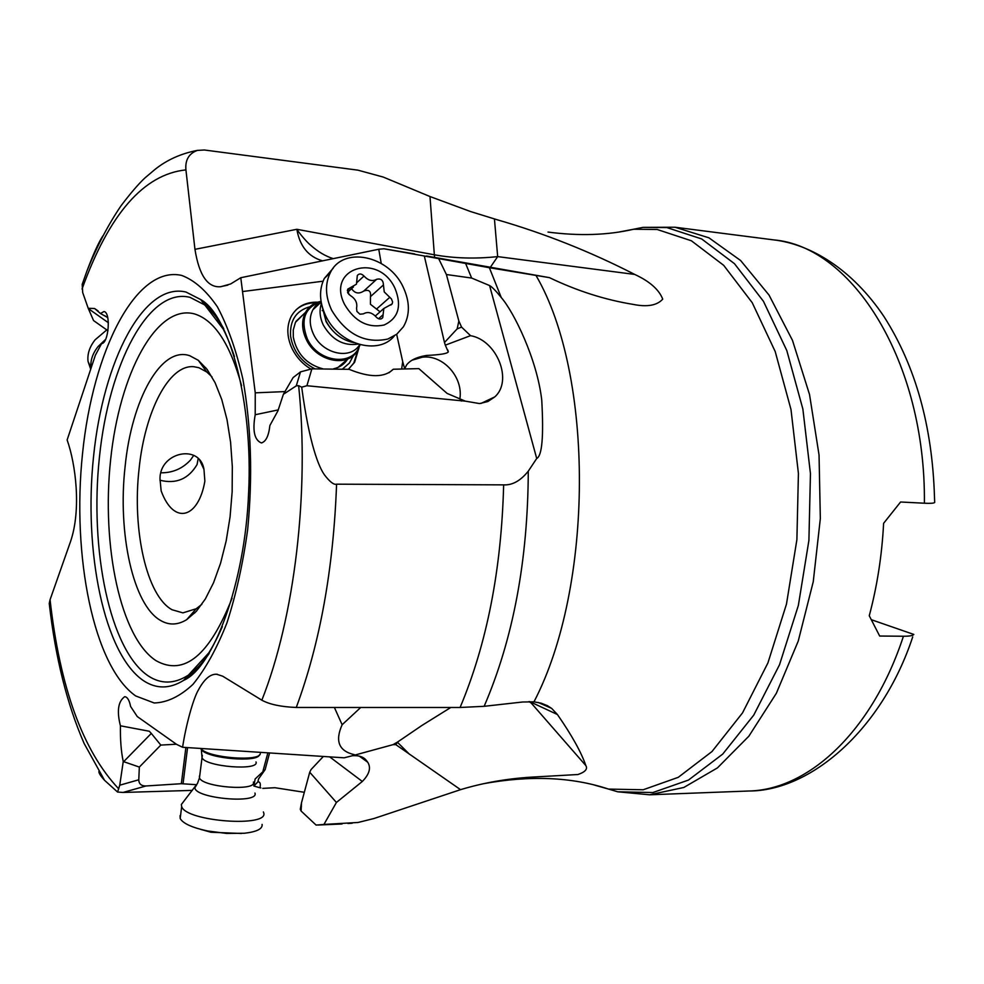 <?xml version="1.0" encoding="UTF-8"?>
<svg xmlns="http://www.w3.org/2000/svg" width="984" height="984" viewBox="0 0 984 984"><rect width="100%" height="100%" fill="white"/><g stroke="black" fill="none" stroke-linecap="round" stroke-linejoin="round"><path stroke-width="1.48" d="M329.665 756.868L362.321 781.468L336.417 802.464L323.945 824.432L357.93 822.476M323.945 824.432L316.085 825.072L301.104 811.037L301.51 802.76L300.28 809.254L301.104 811.037M98.867 771.604C98.843 773.203 100.725 776.105 104.525 780.287L117.576 792.046L123.049 792.452L146.001 785.97C141.29 785.995 138.879 783.928 138.781 779.783L119.753 785.195L117.576 792.046M304.327 792.292L274.917 787.717L262.802 788.369M192.298 790.386L123.049 792.452M49.803 608.223L49.249 603.426L50.061 599.736L70.54 541.544C81.451 509.564 75.743 464.19 67.133 439.959L95.374 355.199L101.586 343.613C108.769 343.404 111.057 312.063 103.923 311.534L100.466 313.515L107.736 317.586M470.524 335.667L445.309 345.163L444.485 342.506L457.166 328.853L461.582 327.106L470.524 335.667C496.969 340.206 513.168 380.796 494.767 396.909L487.867 401.534L479.589 403.575L465.26 401.14L306.91 385.728L301.694 387.179L298.644 385.654L296.27 385.863L283.392 394.276L277.906 410.882L269.887 425.494C268.718 435.937 265.865 441.754 261.338 442.935C254.401 440.032 252.359 430.635 255.213 414.731L255.25 392.837L240.785 277.722L230.637 283.958L220.723 286.725C207.722 287.869 199.137 275.397 194.955 249.333L185.927 169.888C185.041 160.06 188.854 153.565 197.341 150.404L204.364 149.999L357.93 170.158L383.293 177.083L429.983 196.529L434.35 254.794L296.848 229.297C299.751 246.221 308.324 256.738 322.567 260.846M102.853 235.902C98.523 242.581 93.234 254.241 86.998 270.846L82.201 284.364L82.693 292.555L88.216 308.287L94.612 308.509L100.466 313.515M119.753 785.195L123.246 761.518C121.143 751.727 120.208 739.833 120.417 725.798C116.69 711.038 118.129 701.334 124.747 696.66C127.428 697.041 129.384 700.301 130.601 706.475L137.256 716.549L176.554 744.347L182.593 747.274C185.718 726.204 193.085 698.726 198.547 689.686C204.352 679.046 210.392 673.905 216.689 674.249L222.716 676.205L261.842 700.19C269.591 704.421 281.067 706.844 296.27 707.471L460.094 707.484L484.14 706.315C513.168 638.899 527.891 560.523 528.285 471.164L536.711 458.507C542.098 455.801 543.771 436.355 541.754 400.156C537.055 358.926 513.587 311.584 501.274 297.562L489.368 267.709L549.416 277.636C576.993 290.858 604.889 299.776 633.106 304.388L632.429 304.29M255.25 392.837L284.954 391.595M396.663 334.302L402.702 361.62L401.706 368.668M243.06 291.485L323.047 281.203M317.771 302.174C305.766 301.83 296.934 306.516 291.289 316.245C286.418 326.073 286.713 336.909 292.15 348.754C296.405 357.229 302.555 363.945 310.612 368.889M348.521 369.086L354.597 362.333L358.963 347.881M381.226 263.417L378.766 249.247L240.785 277.722M378.766 249.247L383.944 248.78L426.453 256.381M414.694 253.933L383.944 248.78M107.982 330.759L93.554 320.563L88.216 308.287M358.188 822.439L373.969 818.516L460.549 789.66L395.789 744.617L393.059 744.642L352.493 755.712C358.557 755.331 362.998 756.684 365.814 759.771L367.61 762.059C371.263 767.631 369.504 774.113 362.321 781.468M633.106 304.388C647.226 307.229 657.103 305.471 662.736 299.124C658.972 289.554 649.625 281.326 634.705 274.425C590.265 251.621 544.361 233.38 496.969 219.703L470.635 211.572L429.983 196.529M535.972 275.409C594.311 375.125 594.09 586.489 533.98 701.838L541.151 703.179L547.412 705.688L551.692 708.431L557.424 714.519C571.839 735.343 581.323 752.366 585.849 765.601C587.866 769.033 585.234 772.01 577.965 774.519L530.757 777.176C506.243 778.762 482.849 782.932 460.549 789.66M494.435 218.928L497.67 256.615L490.389 267.242M426.466 255.988L549.416 277.636M426.748 256.455L489.368 267.709M533.98 701.838L522.566 702.01L484.14 706.315M460.094 707.484C486.932 643.647 501.446 569.441 503.648 484.866L336.577 484.177C333.933 485.014 329.947 481.976 324.634 475.087C319.025 467.462 309.493 445.211 301.694 387.179M503.648 484.866C512.344 485.358 520.561 480.782 528.285 471.164M438.913 259.136L446.404 274.524L471.643 278.054L489.589 285.557C492.037 286.897 495.936 290.895 501.274 297.562M446.404 274.524L458.851 321.03L457.166 328.853M461.582 327.106L458.851 321.03M465.26 401.14L447.117 393.428L418.852 368.631L393.256 369.234C384.559 377.77 369.849 377.794 349.148 369.332L311.879 368.852L300.501 371.878L293.109 377.585L283.392 394.276M255.213 414.731L278.324 409.885M402.702 361.62L404.633 368.569M404.756 368.656L406.552 365.002C410.082 360.39 416.293 357.278 425.211 355.679L426.65 355.445C440.057 354.806 447.265 353.637 448.273 351.928L445.309 345.163M411.976 360.206L422.542 357.155C443.28 354.597 463.538 377.487 459.836 399.086M444.485 342.506L424.387 256.332M450.795 707.484L422.099 725.343L397.659 741.973L395.789 744.617M585.849 765.601L531.139 702.945L528.949 701.617M393.059 744.642L397.659 741.973M360.71 707.484L342.137 724.741C334.831 741.112 338.877 751.087 354.302 754.666M194.955 249.333L296.848 229.297C298.386 231.904 305.704 241.018 310.206 244.856C317.795 251.646 325.483 256.246 333.268 258.632M924.394 503.218C930.409 503.513 933.841 503.267 934.689 502.504L934.48 496.981C932.328 426.109 915.526 366.023 884.087 316.737C851.923 268.755 810.041 244.007 773.387 239.85L675.024 227.23L708.923 237.82L740.62 260.514L769.021 295.052L792.477 340.353L809.537 394.547L819.045 455.014L820.336 518.556L813.251 581.704L798.27 641.002L776.339 693.326L748.861 736.192L717.447 767.889L683.819 787.471L649.625 794.789L748.726 791.013C808.418 789.906 872.304 731.395 903.435 636.242L879.671 636.033L869.266 615.75C877.174 586.12 881.959 555.32 883.607 523.328L900.581 502L924.394 503.218C925.846 361.608 852.365 246.578 773.904 239.912L773.387 239.85M871.369 619.723L913.816 634.434C912.906 635.664 909.437 636.267 903.435 636.242M201.843 604.348L196.185 608.764L182.913 612.872L172.065 609.748C146.604 595.935 132.028 529.909 139.088 468.778C144.882 411.398 168.94 364.191 193.922 366.724L198.916 367.733L206.788 372.001L212.027 376.897M160.011 479.011C159.457 452.136 199.801 443.378 203.959 469.343L204.869 481.127C198.583 518.248 173.934 525.85 161.155 490.893L160.011 479.011M125.116 466.478C117.502 533.02 133.049 605.012 160.564 620.461C168.99 625.418 177.698 625.148 186.689 619.662L196.296 611.371L205.361 598.936L213.565 582.7L220.588 563.143L226.172 540.942L230.072 516.846L232.15 491.754L232.322 466.576L230.588 442.234L227.009 419.614L221.757 399.516L215.041 382.616L207.12 369.418L198.301 360.304L189.764 355.728C161.068 345.716 131.708 399.529 125.116 466.478M182.593 747.274L344.129 757.815L352.493 755.712M334.4 707.471L342.137 724.741M336.417 802.464L309.726 772.231L311.079 769.525L323.355 756.462M259.985 787.778L253.847 786.031L257.845 781.936C260.108 781.702 260.822 783.658 259.985 787.778L260.883 787.95M257.845 781.936L258.62 778.811L265.127 769.648L269.591 752.944M253.847 786.031L255.139 778.984L265.127 769.648M196.714 784.715L181.351 783.707L146.001 785.97M149.297 731.235L151.302 733.424L123.664 761.665L139.334 767.077L160.81 745.085L176.357 744.211M139.334 767.077L138.781 779.783M151.302 733.424L160.81 745.085M120.417 725.798L149.187 731.235M267.869 752.834L263.036 770.903M309.726 772.231L301.51 802.76M322.838 368.828C306.602 364.363 296.762 353.822 293.306 337.18L293.269 329.96L295.471 322.322L305.63 312.174M322.223 310.6L323.576 310.919M350.894 341.239L351.017 342.051M309.911 306.737C296.012 310.686 289.579 320.575 290.612 336.405C293.158 350.993 301.264 361.804 314.942 368.84M338.066 367.389L347.733 359.012C344.474 364.142 339.775 367.413 333.625 368.803M342.776 368.779L349.418 363.071L353.625 355.199M358.102 349.603L353.797 363.01L349.074 368.631M296.024 309.874C301.448 305.077 308.103 302.728 315.975 302.851M198.178 458.655L197.071 464.546C188.473 479.023 176.099 484.251 159.937 480.229M201.265 463.636L201.449 463.009M210.822 308.14L209.42 309.923M200.711 748.455L201.326 749.119C209.506 758.197 261.055 761.825 260.293 753.363M183.873 801.247L181.351 804.494L181.671 806.646C186.333 821.714 269.85 827.642 263.626 812.624L263.392 811.948M180.06 815.65L180.183 818.504L181.671 806.646M200.539 829.34L211.031 832.255L241.535 833.473M262.088 824.383C262.716 828.86 256.812 831.824 244.389 833.251L226.554 833.436L207.489 830.951C192.065 827.618 182.963 823.473 180.183 818.504M360.119 344.72L357.61 350.439C347.955 368.176 316.184 361.546 306.196 339.283C301.67 329.468 301.448 320.513 305.507 312.408C308.902 306.381 314.08 302.691 321.042 301.35M394.301 335.962C378.52 355.827 338.754 344.498 325.63 315.692C319.333 302.063 318.902 289.64 324.326 278.423L333.318 268.054M330.292 272.752C342.887 245.742 388.877 255.385 403.182 287.119C410.008 301.817 410.107 315.028 403.44 326.737L396.761 334.216L387.844 339.037C364.904 343.933 346.171 334.302 331.633 310.169C325.298 296.479 324.843 284.007 330.292 272.752L324.326 278.423M395.039 288.447C402.062 306.036 398.434 318.226 384.154 325.003C368.028 328.373 354.867 321.583 344.695 304.646C325.544 267.992 378.594 251.867 395.039 288.447M356.909 311.424L359.923 314.203L363.416 313.859C367.733 311.399 371.989 312.457 376.183 317.008C378.692 319.505 380.894 319.702 382.764 317.611L383.822 308.496L392.161 303.884L392.628 301.977L391.411 298.902L384.24 291.928L383.452 284.93C383.207 280.157 380.956 278.275 376.688 279.284C372.419 281.67 368.188 280.588 363.994 276.037C361.411 273.503 359.197 273.318 357.327 275.508L356.442 284.192L347.709 289.161L347.819 292.961L350.316 295.52C355.482 298.73 357.561 302.949 356.552 308.164L356.909 311.424M351.571 288.669C354.818 293.429 358.889 294.216 363.772 291.043C368.889 289.235 371.128 291.092 370.476 296.627L370.451 304.277L380.045 311.817M193.75 455.358L190.453 460.094C182.507 468.63 172.704 472.873 161.044 472.812M105.583 339.394L98.154 346.479C92.545 353.514 90.171 360.71 91.008 368.065L88.056 361.436C87.182 354.068 89.544 346.848 95.14 339.788L106.764 329.898M90.663 369.074L88.056 361.436M352.235 823.214L347.918 823.51M118.744 788.873C82.853 750.829 59.962 687.791 50.061 599.736M82.041 289.025C109.138 213.983 143.762 174.279 185.927 169.888M298.644 385.654C309.689 492.037 294.462 618.198 261.842 700.19M135.694 695.946L154.193 702.982C167.157 702.576 180.072 696.389 192.938 684.384C205.459 669.046 216.8 648.554 226.923 622.921C236.037 594.766 242.95 563.697 247.648 529.712C252.827 476.354 251.227 426.158 242.876 379.123C236.258 350.39 227.784 326.319 217.427 306.885C206.296 290.649 194.365 280.157 181.634 275.409C136.038 265.04 92.939 350.55 82.545 453.427C71.672 556.194 93.591 666.426 135.694 695.946M88.351 308.607L108.388 322.752M594.68 785.146L608.567 789.094L643.179 789.771L678.247 777.335L711.998 751.53L742.526 712.896L767.914 662.933L786.474 604.102L796.892 539.663L798.418 473.452L790.988 409.492L775.195 351.522L752.231 302.703L723.695 265.336L691.395 240.785L657.164 229.481L633.635 229.235L619.44 231.929M634.705 274.425L497.67 256.615C475.358 258.989 454.251 258.386 434.35 254.794L434.596 257.414M529.712 701.617L557.424 714.519M336.577 484.177C333.453 568.875 320.009 643.302 296.27 707.471M536.711 458.507L489.589 285.557M306.91 385.728L311.879 368.852M300.501 371.878L296.27 385.863M461.619 399.848L461.422 401.041M389 372.752L393.256 369.234M471.643 278.054L465.727 263.724M397.45 742.256L409.541 754.334M626.279 230.76L643.032 227.365L666.906 227.587L701.654 238.94L734.458 263.663L763.461 301.325L786.806 350.562L802.87 409.049L810.447 473.599L808.909 540.4L798.356 605.431L779.513 664.778L753.719 715.159L722.723 754.088L688.468 780.066L652.884 792.538L617.768 791.8L601.384 786.929M232.064 598.211C209.457 655.467 184.143 676.316 156.124 660.731C120.528 637.755 101.315 545.911 110.614 459.872C119.458 373.699 156.394 303.736 194.377 313.884C214.438 319.997 230.17 343.945 241.584 385.728M209.198 653.45C202.298 663.388 195.115 670.768 187.673 675.577C174.033 684.064 160.933 684.2 148.387 676.008C109.9 650.276 89.446 550.437 99.433 457.117C108.966 363.674 148.67 287.008 190.01 297.34L204.266 304.696C211.252 310.144 217.747 318.139 223.737 328.668M222.359 626.55C210.859 653.13 197.944 671.076 183.59 680.399C169.629 689.034 156.259 689.12 143.443 680.645C104.169 654.04 83.394 551.729 93.591 456.158C103.32 360.464 143.775 281.707 186.037 292.063L200.638 299.53C214.094 310.095 225.361 329.123 234.45 356.626M181.351 783.707L185.878 747.483M187.575 747.594L183.049 783.768M200.576 748.443L201.794 750.177C209.42 758.689 257.451 762.612 259.358 754.949M202.347 755.306L202.028 757.668C205.164 766.819 259.862 771.087 255.988 761.948M199.395 776.093L199.469 777.901C202.581 787.335 257.218 791.48 253.38 782.059M196.702 784.74L194.893 787.741C195.017 798.565 259.309 804.186 254.967 793.055M359.861 344.658C354.08 366.897 318.127 363.145 307.229 338.656C300.194 319.64 304.806 307.291 321.091 301.621M359.677 344.609C350.747 360.255 322.432 354.055 313.478 334.154C309.382 325.261 309.185 317.156 312.863 309.825L321.116 301.805M358.053 344.129C343.601 346.22 332.038 339.886 323.355 325.126C319.763 317.5 319.123 310.28 321.424 303.478M354.08 342.69C341.842 340.23 332.506 333.035 326.098 321.091L322.457 307.586M347.315 290.489L350.464 287.586M357.118 282.383L363.994 276.037M363.772 291.043L376.688 279.284M370.476 296.627L383.452 284.93M376.589 309.013L389.639 297.439M378.508 318.767L383.096 314.732M348.951 294.523L348.238 291.744M342.063 823.989L318.041 825.023M104.525 780.287L84.157 743.523C66.998 704.15 55.362 657.447 49.249 603.426M227.796 285.151L220.711 286.639M86.998 270.846C97.035 246.049 108.412 224.315 121.13 205.644C130.577 193.184 138.498 183.959 144.869 177.993L154.943 169.469C166.886 159.888 181.019 153.541 197.341 150.404M107.785 317.795L104.821 315.704M98.142 310.993L94.612 308.509M431.349 799.316L430.623 799.561M675.024 227.23L643.032 227.365L633.635 229.235C607.878 235.213 579.342 236.16 548.002 232.076M649.625 794.789L617.768 791.8L608.567 789.094C571.901 776.942 530.056 775.171 483.058 783.781M550.942 708.062L538.137 702.441M262.039 442.812L261.338 442.935M447.831 350.021L448.273 351.928M481.016 403.428L494.767 396.909M912.709 636.906C881.971 730.239 810.201 791.234 748.726 791.013M205.718 367.635L203.491 367.462M223.368 329.296L200.638 299.53C229.247 315.163 253.257 401.939 248.608 492.824C245.102 583.697 212.999 667.915 183.59 680.399L208.891 652.786M206.788 372.001L198.301 360.304M196.185 608.764L186.689 619.662M194.734 613.02L192.495 612.995M217.427 674.311L216.689 674.249M367.721 762.243L359.332 756.13M301.424 806.376L300.907 810.275M353.797 363.01L354.597 362.333M203.959 469.343L199.752 460.451M181.351 804.494L197.513 783.362L199.469 777.901L202.028 757.668L201.326 749.119M211.031 832.255L207.489 830.951M305.507 312.408L295.975 321.337M321.165 302.076L312.863 309.825C315.532 305.212 318.275 302.654 321.079 302.149M321.866 305.397L326.061 321.559C332.912 333.281 342.211 340.304 353.945 342.629M347.561 292.371L353.441 286.959M390.832 305.052L392.161 303.884M375.31 316.012L383.822 308.496M381.386 318.804L382.764 317.611"/></g></svg>
